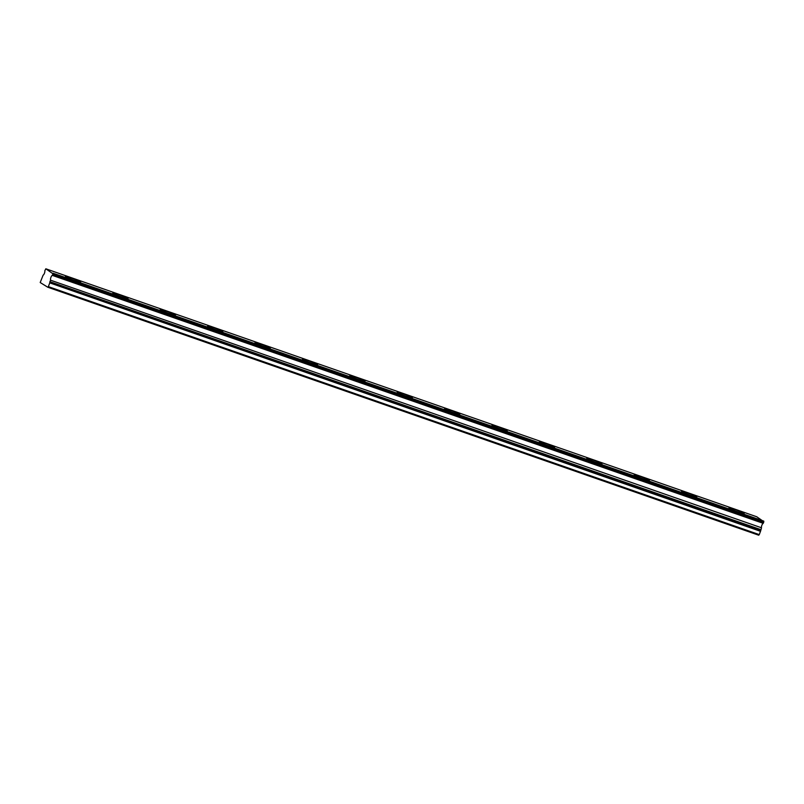 <?xml version="1.0" encoding="UTF-8"?>
<svg xmlns="http://www.w3.org/2000/svg" width="804" height="804" viewBox="0 0 804 804"><rect width="100%" height="100%" fill="white"/><g stroke="black" fill="none" stroke-linecap="round" stroke-linejoin="round"><path stroke-width="1.21" d="M45.828 268.797L756.755 516.771L763.8 521.685L52.873 273.722L45.828 268.797L44.833 270.757A2.713 1.035 109.2 0 1 44.441 273.259A2.713 1.035 109.2 0 1 43.114 275.189L40.2 282.526L47.778 287.229L758.705 535.203L759.267 534.61L760.654 530.841L49.727 282.867L760.534 531.323M739.278 512.369A8.151 0.643 21.1 0 0 744.182 513.625A8.151 0.643 21.1 0 0 733.871 509.012A8.151 0.643 21.1 0 0 728.977 507.756A8.151 0.643 21.1 0 0 739.278 512.369M75.757 280.928A8.151 0.643 21.1 0 0 80.651 282.184A8.151 0.643 21.1 0 0 70.34 277.571A8.151 0.643 21.1 0 0 65.446 276.315A8.151 0.643 21.1 0 0 75.757 280.928M123.153 297.46A8.151 0.643 21.1 0 0 128.047 298.716A8.151 0.643 21.1 0 0 117.736 294.103A8.151 0.643 21.1 0 0 112.841 292.847A8.151 0.643 21.1 0 0 123.153 297.46M170.548 313.992A8.151 0.643 21.1 0 0 175.443 315.248A8.151 0.643 21.1 0 0 165.132 310.635A8.151 0.643 21.1 0 0 160.237 309.379A8.151 0.643 21.1 0 0 170.548 313.992M217.944 330.524A8.151 0.643 21.1 0 0 222.839 331.781A8.151 0.643 21.1 0 0 212.527 327.168A8.151 0.643 21.1 0 0 207.633 325.911A8.151 0.643 21.1 0 0 217.944 330.524M265.33 347.047A8.151 0.643 21.1 0 0 270.234 348.303A8.151 0.643 21.1 0 0 259.923 343.7A8.151 0.643 21.1 0 0 255.029 342.444A8.151 0.643 21.1 0 0 265.33 347.047M312.726 363.579A8.151 0.643 21.1 0 0 317.63 364.835A8.151 0.643 21.1 0 0 307.319 360.222A8.151 0.643 21.1 0 0 302.415 358.976A8.151 0.643 21.1 0 0 312.726 363.579M360.122 380.111A8.151 0.643 21.1 0 0 365.016 381.367A8.151 0.643 21.1 0 0 354.715 376.754A8.151 0.643 21.1 0 0 349.81 375.498A8.151 0.643 21.1 0 0 360.122 380.111M407.517 396.643A8.151 0.643 21.1 0 0 412.412 397.9A8.151 0.643 21.1 0 0 402.111 393.287A8.151 0.643 21.1 0 0 397.206 392.03A8.151 0.643 21.1 0 0 407.517 396.643M454.913 413.176A8.151 0.643 21.1 0 0 459.808 414.432A8.151 0.643 21.1 0 0 449.496 409.819A8.151 0.643 21.1 0 0 444.602 408.563A8.151 0.643 21.1 0 0 454.913 413.176M502.309 429.708A8.151 0.643 21.1 0 0 507.203 430.964A8.151 0.643 21.1 0 0 496.892 426.351A8.151 0.643 21.1 0 0 491.998 425.095A8.151 0.643 21.1 0 0 502.309 429.708M549.705 446.24A8.151 0.643 21.1 0 0 554.599 447.496A8.151 0.643 21.1 0 0 544.288 442.883A8.151 0.643 21.1 0 0 539.394 441.627A8.151 0.643 21.1 0 0 549.705 446.24M597.101 462.772A8.151 0.643 21.1 0 0 601.995 464.029A8.151 0.643 21.1 0 0 591.684 459.416A8.151 0.643 21.1 0 0 586.789 458.159A8.151 0.643 21.1 0 0 597.101 462.772M644.496 479.305A8.151 0.643 21.1 0 0 649.391 480.561A8.151 0.643 21.1 0 0 639.079 475.948A8.151 0.643 21.1 0 0 634.185 474.692A8.151 0.643 21.1 0 0 644.496 479.305M691.892 495.837A8.151 0.643 21.1 0 0 696.787 497.093A8.151 0.643 21.1 0 0 686.475 492.48A8.151 0.643 21.1 0 0 681.581 491.224A8.151 0.643 21.1 0 0 691.892 495.837M763.669 522.309L763.388 523.042L52.471 275.079L52.752 274.345L763.669 522.309L763.8 521.685M49.727 282.867L50.501 280.174L761.478 527.776A2.713 1.035 109.2 0 1 761.86 525.263A2.713 1.035 109.2 0 1 763.187 523.334L763.388 523.042M761.418 528.148L760.654 530.841M47.778 287.229L48.34 286.636L759.267 534.61M48.34 286.636L49.607 283.35M761.478 527.776L50.501 280.174M50.551 279.802A2.713 1.035 109.2 0 1 50.943 277.29A2.713 1.035 109.2 0 1 52.27 275.36L763.187 523.334M52.873 273.722L52.752 274.345M763.79 521.133L52.873 273.159M760.845 529.645L49.918 281.671M49.798 282.154L760.725 530.127"/></g></svg>

